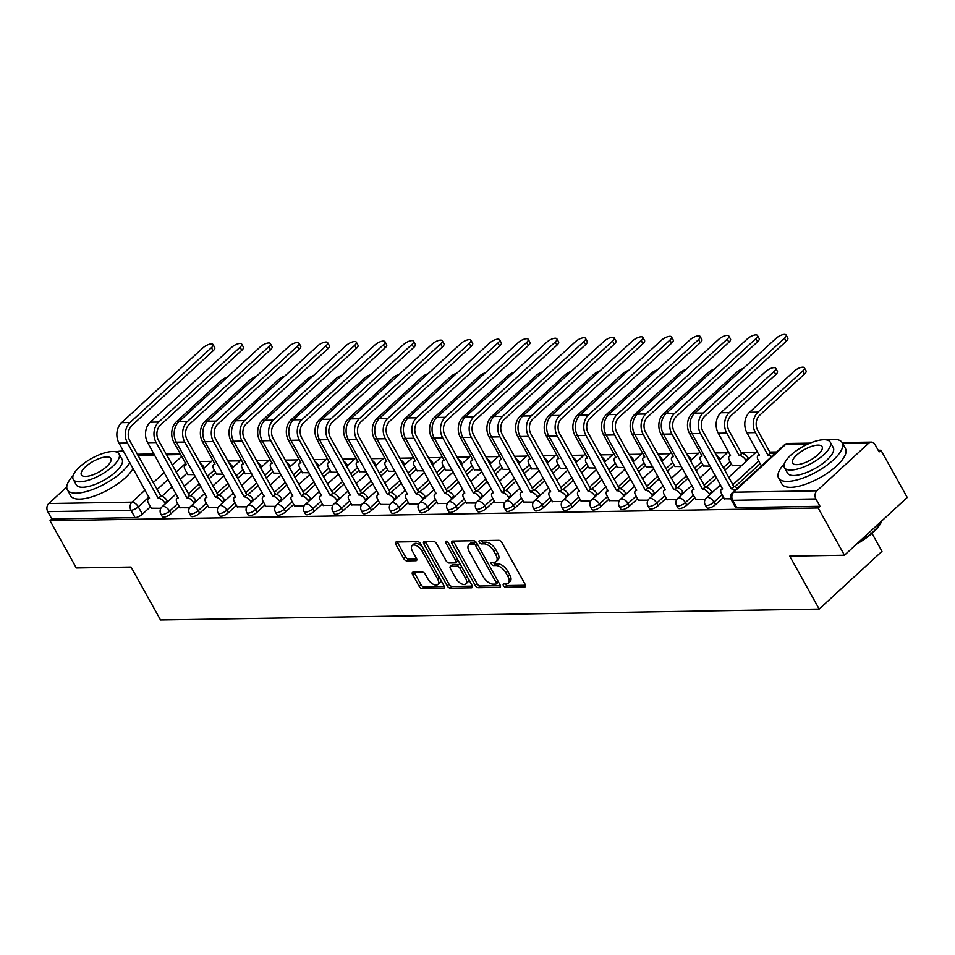 <?xml version="1.0" encoding="UTF-8"?>
<svg xmlns="http://www.w3.org/2000/svg" width="955" height="955" viewBox="0 0 955 955"><rect width="100%" height="100%" fill="white"/><g stroke="black" fill="none" stroke-linecap="round" stroke-linejoin="round"><path stroke-width="1.43" d="M503.416 585.618A2.006 1.039 -132.6 0 0 505.589 587.23L524.749 586.907A2.853 1.48 -132.6 0 0 525.381 586.68A2.853 1.48 -132.6 0 0 525.25 584.544L501.9 542.595A2.853 1.48 -132.6 0 0 498.808 540.303L479.649 540.614A2.006 1.039 -132.6 0 0 479.207 540.781A2.006 1.039 -132.6 0 0 479.291 542.273A2.006 1.039 -132.6 0 0 481.463 543.884L483.946 543.837A9.144 4.751 -132.6 0 1 493.866 551.202L495.812 554.7A9.144 4.751 -132.6 0 1 496.23 561.516A9.144 4.751 -132.6 0 1 494.189 562.244L491.718 562.292A2.006 1.039 -132.6 0 0 491.264 562.447A2.006 1.039 -132.6 0 0 491.359 563.939A2.006 1.039 -132.6 0 0 493.532 565.551L496.003 565.515A9.144 4.751 -132.6 0 1 505.923 572.869L507.869 576.366A9.144 4.751 -132.6 0 1 508.287 583.195A9.144 4.751 -132.6 0 1 506.257 583.923L503.774 583.959A2.006 1.039 -132.6 0 0 503.333 584.126A2.006 1.039 -132.6 0 0 503.416 585.618M505.255 583.935A2.006 1.039 -132.6 0 0 507.427 585.546L525.56 585.248M481.129 540.59A2.006 1.039 -132.6 0 0 483.302 542.201L485.773 542.154L483.946 543.837M493.198 562.268A2.006 1.039 -132.6 0 0 495.358 563.868L497.842 563.832L496.003 565.515M413.109 572.176A2.853 1.48 -132.6 0 0 412.464 572.403A2.853 1.48 -132.6 0 0 412.596 574.54L419.15 586.31A2.853 1.48 -132.6 0 0 422.253 588.602L443.526 588.256A2.853 1.48 -132.6 0 0 444.159 588.029A2.853 1.48 -132.6 0 0 444.027 585.893L420.689 543.944A2.853 1.48 -132.6 0 0 417.586 541.64L396.313 541.998A2.853 1.48 -132.6 0 0 395.668 542.225A2.853 1.48 -132.6 0 0 395.8 544.362L403.714 558.568A2.853 1.48 -132.6 0 0 406.818 560.871L415.926 560.728A2.853 1.48 -132.6 0 0 416.559 560.49A2.853 1.48 -132.6 0 0 416.428 558.365L412.5 551.31A7.64 3.975 -132.6 0 1 412.154 545.603A7.64 3.975 -132.6 0 1 422.146 551.154L437.521 578.766A7.64 3.975 -132.6 0 1 437.868 584.472A7.64 3.975 -132.6 0 1 427.876 578.933L425.309 574.325A2.853 1.48 -132.6 0 0 422.217 572.021L413.109 572.176M816.907 490.81L868.716 443.18A5.825 4.512 89.1 0 1 871.27 442.105A5.825 4.512 89.1 0 1 875.031 444.564L879.125 451.918L880.952 450.235L907.25 497.483L844.459 555.225L789.725 556.132L819.187 609.075L160.524 619.974L131.05 567.031L76.316 567.938L50.018 520.69L818.16 507.976L819.987 506.293L815.892 498.928L732.688 500.313A5.825 2.089 150.9 0 1 731.267 499.775L735.362 507.129A5.825 2.089 150.9 0 0 736.783 507.666L732.688 500.313A5.825 4.512 89.1 0 1 733.703 492.195L816.907 490.81A5.825 4.512 89.1 0 0 815.892 498.928M844.459 555.225L818.16 507.976M475.22 585.379A2.853 1.48 -132.6 0 0 478.324 587.683L499.596 587.325A2.853 1.48 -132.6 0 0 500.229 587.098A2.853 1.48 -132.6 0 0 500.098 584.961L476.76 543.013A2.853 1.48 -132.6 0 0 473.656 540.721L452.384 541.067A2.853 1.48 -132.6 0 0 451.739 541.294A2.853 1.48 -132.6 0 0 451.87 543.431L475.22 585.379L477.058 583.696A2.853 1.48 -132.6 0 0 480.15 586L500.408 585.654M471.567 587.791L450.283 588.137A2.853 1.48 -132.6 0 1 447.191 585.845L423.841 543.896A2.853 1.48 -132.6 0 1 423.71 541.76A2.853 1.48 -132.6 0 1 424.342 541.533L433.451 541.378A2.853 1.48 -132.6 0 1 436.554 543.682L446.021 560.692A2.853 1.48 -132.6 0 0 449.113 562.996L455.153 562.901A2.853 1.48 -132.6 0 0 455.798 562.674A2.853 1.48 -132.6 0 0 455.666 560.537L445.806 542.822A2.006 1.039 -132.6 0 1 445.71 541.33A2.006 1.039 -132.6 0 1 448.325 542.786L472.068 585.427A2.853 1.48 -132.6 0 1 472.2 587.564A2.853 1.48 -132.6 0 1 471.567 587.791L472.474 586.943M187.061 473.119L180.232 479.398M172.21 486.775L161.896 496.266M150.448 506.783L142.391 514.208L138.296 506.842A5.825 2.089 150.9 0 1 130.954 510.268L47.75 511.641A5.825 4.512 -90.9 0 1 48.765 503.536L66.766 486.978M880.952 450.235L878.206 450.283M776.666 451.966L769.814 452.073M755.966 452.3L741.164 452.551M727.304 452.777L714.973 452.98M698.654 453.255L686.323 453.458M670.004 453.732L657.661 453.935M641.342 454.198L629.011 454.413M612.692 454.676L600.361 454.878M584.042 455.153L571.699 455.356M555.38 455.631L543.049 455.833M526.73 456.096L514.399 456.299M498.08 456.574L485.737 456.776M469.418 457.051L457.087 457.254M440.768 457.529L428.437 457.732M412.118 457.994L399.775 458.197M383.456 458.472L371.125 458.675M354.806 458.949L342.475 459.152M326.156 459.415L313.813 459.63M297.494 459.892L285.163 460.095M268.844 460.37L256.513 460.573M240.194 460.847L227.851 461.05M211.544 461.313L199.201 461.528M871.987 533.379L881.978 551.333L819.187 609.075M50.018 520.69L51.845 519.007L47.75 511.641M760.932 465.061L762.197 465.264M724.32 498.725L730.85 498.844M732.282 465.539L741.498 465.598M695.67 499.202L705.291 499.262M703.632 466.004L710.162 466.124M667.008 499.68L676.641 499.74M674.97 466.482L681.5 466.601M638.358 500.145L647.979 500.217M646.32 466.959L652.85 467.067M609.708 500.623L619.329 500.683M617.67 467.437L624.2 467.544M581.058 501.1L590.679 501.16M589.008 467.902L595.538 468.022M552.396 501.578L562.018 501.638M560.358 468.38L566.888 468.499M523.746 502.044L533.368 502.115M531.708 468.857L538.238 468.965M495.096 502.521L504.718 502.581M503.046 469.335L509.576 469.442M466.434 502.999L476.056 503.058M474.396 469.8L480.926 469.92M437.784 503.476L447.406 503.536M445.746 470.278L452.276 470.397M409.134 503.942L418.756 504.001M417.084 470.755L423.626 470.863M380.472 504.419L390.094 504.479M388.434 471.233L394.964 471.34M351.822 504.897L361.444 504.956M359.784 471.698L366.314 471.818M323.172 505.374L332.794 505.434M331.122 472.176L337.664 472.283M294.51 505.84L304.132 505.899M302.472 472.653L309.002 472.761M265.86 506.317L275.482 506.377M273.822 473.119L280.352 473.238M237.21 506.795L246.832 506.854M245.16 473.596L251.702 473.716M208.548 507.26L218.17 507.332M216.51 474.074L223.04 474.181M179.898 507.738L189.52 507.797M215.723 472.641L208.894 478.933M200.872 486.298L190.546 495.788M179.11 506.317L171.041 513.73L169.584 511.116A5.825 2.089 150.9 0 1 164.415 514.124A5.825 2.089 150.9 0 1 160.834 514.005L162.278 516.619A5.825 2.089 -29.1 0 0 165.872 516.727A5.825 2.089 -29.1 0 0 171.041 513.73M244.373 472.176L237.544 478.455M229.522 485.832L219.196 495.323M207.76 505.84L199.691 513.253L198.246 510.639A5.825 2.089 150.9 0 1 193.065 513.647A5.825 2.089 150.9 0 1 189.484 513.539L190.94 516.142A5.825 2.089 -29.1 0 0 194.522 516.261A5.825 2.089 -29.1 0 0 199.691 513.253M273.023 471.698L266.194 477.978M258.172 485.355L247.858 494.845M236.41 505.362L228.352 512.775L226.896 510.173A5.825 2.089 150.9 0 1 221.727 513.169A5.825 2.089 150.9 0 1 218.134 513.062L219.59 515.676A5.825 2.089 -29.1 0 0 223.172 515.784A5.825 2.089 -29.1 0 0 228.352 512.775M301.685 471.221L294.856 477.5M286.834 484.877L276.508 494.368M265.06 504.897L257.002 512.31L255.546 509.695A5.825 2.089 150.9 0 1 250.377 512.692A5.825 2.089 150.9 0 1 246.784 512.584L248.24 515.199A5.825 2.089 -29.1 0 0 251.834 515.306A5.825 2.089 -29.1 0 0 257.002 512.31M330.335 470.755L323.506 477.034M315.484 484.4L305.158 493.89M293.722 504.419L285.652 511.832L284.208 509.218A5.825 2.089 150.9 0 1 279.027 512.226A5.825 2.089 150.9 0 1 275.446 512.107L276.902 514.721A5.825 2.089 -29.1 0 0 280.484 514.829A5.825 2.089 -29.1 0 0 285.652 511.832M358.985 470.278L352.156 476.557M344.134 483.934L333.82 493.425M322.372 503.942L314.314 511.355L312.858 508.74A5.825 2.089 150.9 0 1 307.689 511.749A5.825 2.089 150.9 0 1 304.096 511.641L305.552 514.244A5.825 2.089 -29.1 0 0 309.134 514.363A5.825 2.089 -29.1 0 0 314.314 511.355M387.646 469.8L380.818 476.079M372.796 483.457L362.47 492.947M351.022 503.464L342.964 510.877L341.508 508.275A5.825 2.089 150.9 0 1 336.339 511.271A5.825 2.089 150.9 0 1 332.746 511.164L334.202 513.778A5.825 2.089 -29.1 0 0 337.795 513.886A5.825 2.089 -29.1 0 0 342.964 510.877M416.296 469.323L409.468 475.602M401.446 482.979L391.12 492.47M379.684 502.999L371.614 510.412L370.17 507.797A5.825 2.089 150.9 0 1 364.989 510.794A5.825 2.089 150.9 0 1 361.408 510.686L362.864 513.301A5.825 2.089 -29.1 0 0 366.445 513.408A5.825 2.089 -29.1 0 0 371.614 510.412M444.946 468.857L438.118 475.136M430.096 482.502L419.782 492.004M408.334 502.521L400.276 509.934L398.82 507.32A5.825 2.089 150.9 0 1 393.651 510.328A5.825 2.089 150.9 0 1 390.058 510.209L391.514 512.823A5.825 2.089 -29.1 0 0 395.095 512.931A5.825 2.089 -29.1 0 0 400.276 509.934M473.608 468.38L466.768 474.659M458.758 482.036L448.432 491.527M436.984 502.044L428.926 509.457L427.47 506.842A5.825 2.089 150.9 0 1 422.301 509.851A5.825 2.089 150.9 0 1 418.708 509.743L420.164 512.346A5.825 2.089 -29.1 0 0 423.757 512.465A5.825 2.089 -29.1 0 0 428.926 509.457M502.258 467.902L495.43 474.181M487.408 481.559L477.082 491.049M465.646 501.566L457.576 508.979L456.132 506.377A5.825 2.089 150.9 0 1 450.951 509.373A5.825 2.089 150.9 0 1 447.37 509.266L448.814 511.88A5.825 2.089 -29.1 0 0 452.407 511.987A5.825 2.089 -29.1 0 0 457.576 508.979M530.908 467.425L524.08 473.704M516.058 481.081L505.744 490.572M494.296 501.1L486.238 508.514L484.782 505.899A5.825 2.089 150.9 0 1 479.601 508.896A5.825 2.089 150.9 0 1 476.02 508.788L477.476 511.403A5.825 2.089 -29.1 0 0 481.057 511.51A5.825 2.089 -29.1 0 0 486.238 508.514M559.57 466.959L552.73 473.238M544.72 480.616L534.394 490.106M522.946 500.623L514.888 508.036L513.432 505.422A5.825 2.089 150.9 0 1 508.263 508.43A5.825 2.089 150.9 0 1 504.67 508.311L506.126 510.925A5.825 2.089 -29.1 0 0 509.719 511.032A5.825 2.089 -29.1 0 0 514.888 508.036M588.22 466.482L581.392 472.761M573.37 480.138L563.044 489.629M551.608 500.145L543.538 507.559L542.094 504.944A5.825 2.089 150.9 0 1 536.913 507.953A5.825 2.089 150.9 0 1 533.332 507.845L534.776 510.459A5.825 2.089 -29.1 0 0 538.369 510.567A5.825 2.089 -29.1 0 0 543.538 507.559M616.87 466.004L610.042 472.283M602.02 479.661L591.706 489.151M580.258 499.668L572.2 507.093L570.744 504.479A5.825 2.089 150.9 0 1 565.563 507.475A5.825 2.089 150.9 0 1 561.982 507.368L563.438 509.982A5.825 2.089 -29.1 0 0 567.019 510.089A5.825 2.089 -29.1 0 0 572.2 507.093M645.52 465.527L638.692 471.818M630.682 479.183L620.356 488.674M608.908 499.202L600.85 506.616L599.394 504.001A5.825 2.089 150.9 0 1 594.225 507.01A5.825 2.089 150.9 0 1 590.632 506.89L592.088 509.504A5.825 2.089 -29.1 0 0 595.681 509.612A5.825 2.089 -29.1 0 0 600.85 506.616M674.182 465.061L667.354 471.34M659.332 478.718L649.006 488.208M637.57 498.725L629.5 506.138L628.044 503.524A5.825 2.089 150.9 0 1 622.875 506.532A5.825 2.089 150.9 0 1 619.294 506.425L620.738 509.027A5.825 2.089 -29.1 0 0 624.331 509.146A5.825 2.089 -29.1 0 0 629.5 506.138M702.832 464.584L696.004 470.863M687.982 478.24L677.656 487.73M666.22 498.247L658.162 505.661L656.706 503.058A5.825 2.089 150.9 0 1 651.525 506.055A5.825 2.089 150.9 0 1 647.944 505.947L649.4 508.561A5.825 2.089 -29.1 0 0 652.981 508.669A5.825 2.089 -29.1 0 0 658.162 505.661M731.482 464.106L724.654 470.385M716.644 477.763L706.318 487.253M694.87 497.782L686.812 505.195L685.356 502.581A5.825 2.089 150.9 0 1 680.187 505.577A5.825 2.089 150.9 0 1 676.594 505.47L678.05 508.084A5.825 2.089 -29.1 0 0 681.631 508.191A5.825 2.089 -29.1 0 0 686.812 505.195M760.144 463.641L734.968 486.775M723.532 497.304L715.462 504.718L714.006 502.103A5.825 2.089 150.9 0 1 708.837 505.111A5.825 2.089 150.9 0 1 705.256 504.992L706.7 507.606A5.825 2.089 -29.1 0 0 710.293 507.714A5.825 2.089 -29.1 0 0 715.462 504.718M151.248 508.215L160.87 508.275M187.86 474.551L194.39 474.659M51.845 519.007L135.049 517.634A5.825 2.089 -29.1 0 0 142.391 514.208M819.987 506.293L736.783 507.666M508.287 583.195L510.125 581.511A9.144 4.751 -132.6 0 0 509.707 574.683L507.869 576.366M497.842 563.832A9.144 4.751 -132.6 0 1 507.762 571.186L509.707 574.683M496.23 561.516L498.056 559.833A9.144 4.751 -132.6 0 0 497.639 553.017L495.812 554.7M485.773 542.154A9.144 4.751 -132.6 0 1 495.693 549.519L497.639 553.017M453.398 541.055A2.853 1.48 -132.6 0 0 453.709 541.748L477.058 583.696M495.8 584.102A2.006 1.039 -132.6 0 0 496.242 583.935A2.006 1.039 -132.6 0 0 496.146 582.443L475.662 545.627A2.006 1.039 -132.6 0 0 473.489 544.016L470.875 544.052A9.144 4.751 -132.6 0 0 468.833 544.78A9.144 4.751 -132.6 0 0 469.251 551.608L483.266 576.772A9.144 4.751 -132.6 0 0 493.186 584.138L495.8 584.102M497.627 582.419A2.006 1.039 -132.6 0 0 498.08 582.252A2.006 1.039 -132.6 0 0 498.271 581.679M476.76 543.025A2.006 1.039 -132.6 0 0 475.315 542.333L473.489 544.016M468.833 544.78L470.672 543.097A9.144 4.751 -132.6 0 1 472.701 542.368L475.315 542.333M472.367 586.119L452.121 586.454L450.283 588.137M425.369 541.521A2.853 1.48 -132.6 0 0 425.667 542.213L449.017 584.162A2.853 1.48 -132.6 0 0 452.121 586.454M455.798 562.674L457.624 560.991A2.853 1.48 -132.6 0 0 457.899 559.964M455.845 578.348A7.64 3.975 -132.6 0 0 465.837 583.899A7.64 3.975 -132.6 0 0 465.491 578.193L460.071 568.464A2.853 1.48 -132.6 0 0 456.979 566.16L450.939 566.255A2.853 1.48 -132.6 0 0 450.294 566.482A2.853 1.48 -132.6 0 0 450.426 568.619L455.845 578.348M465.837 583.899L467.675 582.216A7.64 3.975 -132.6 0 0 468.129 578.36M461.074 565.67A2.853 1.48 -132.6 0 0 458.806 564.477L456.979 566.16M450.294 566.482L452.133 564.799A2.853 1.48 -132.6 0 1 452.765 564.572L458.806 564.477M437.868 584.472L439.694 582.789A7.64 3.975 -132.6 0 0 440.16 578.945M422.731 547.621A7.64 3.975 -132.6 0 0 413.981 543.92L412.154 545.603M397.328 541.974A2.853 1.48 -132.6 0 0 397.638 542.679L405.541 556.884A2.853 1.48 -132.6 0 0 408.645 559.188L416.726 559.057M414.124 572.164A2.853 1.48 -132.6 0 0 414.434 572.857L420.988 584.627A2.853 1.48 -132.6 0 0 424.08 586.919L444.338 586.585M804.349 367.782L806.068 370.874A6.697 2.399 150.9 0 1 804.444 374.062L759.679 415.222A10.911 8.464 89.1 0 0 757.769 430.43L770.327 452.992L767.951 455.177L755.393 432.627A14.695 11.4 -90.9 0 1 757.96 412.13L802.725 370.97A6.697 2.399 -29.1 0 0 804.349 367.782A6.697 2.399 -29.1 0 0 800.23 367.663A6.697 2.399 -29.1 0 0 794.274 371.113L749.52 412.274A14.695 11.4 -90.9 0 0 746.941 432.758L759.225 455.32A5.825 3.02 -132.6 0 0 757.924 455.786A5.825 3.02 -132.6 0 0 758.186 460.131L761.051 465.276M770.327 452.992L770.601 452.98A5.825 3.02 47.4 0 1 774.039 454.377M771.652 456.574A5.825 3.02 -132.6 0 0 768.226 455.177L767.951 455.177M784.485 338.213A6.697 2.399 -29.1 0 0 786.108 335.026A6.697 2.399 -29.1 0 0 781.99 334.895A6.697 2.399 -29.1 0 0 776.033 338.345L694.667 413.169L703.107 413.038L784.485 338.213L786.204 341.293L704.826 416.117A10.911 8.464 89.1 0 0 702.916 431.338L733.989 486.656A5.825 3.02 47.4 0 1 737.427 488.041M786.108 335.026L787.827 338.106A6.697 2.399 150.9 0 1 786.204 341.293M733.715 486.656L731.327 488.841L700.54 433.522A14.695 11.4 -90.9 0 1 703.107 413.038M735.04 490.237A5.825 3.02 -132.6 0 0 731.602 488.841L731.327 488.841M724.439 498.952L721.574 493.795A5.825 3.02 -132.6 0 1 721.312 489.449A5.825 3.02 -132.6 0 1 722.613 488.984L692.089 433.666A14.695 11.4 -90.9 0 1 694.667 413.169L692.208 413.217L736.962 372.056A6.697 2.399 -29.1 0 1 743.241 368.511M775.699 368.26L777.418 371.352A6.697 2.399 150.9 0 1 775.794 374.539L731.029 415.688A10.911 8.464 89.1 0 0 729.119 430.908L741.677 453.458L739.289 455.654L726.743 433.093A14.695 11.4 -90.9 0 1 729.31 412.608L774.075 371.447A6.697 2.399 -29.1 0 0 775.699 368.26A6.697 2.399 -29.1 0 0 771.568 368.129A6.697 2.399 -29.1 0 0 765.624 371.591L720.858 412.739A14.695 11.4 -90.9 0 0 718.291 433.236L730.563 455.798A5.825 3.02 -132.6 0 0 729.274 456.263A5.825 3.02 -132.6 0 0 729.536 460.608L732.401 465.754M741.677 453.458L741.951 453.458A5.825 3.02 47.4 0 1 748.266 458.149L745.879 460.334A5.825 3.02 -132.6 0 0 739.564 455.642L739.289 455.654M746.344 461.158L745.879 460.334M748.72 458.961L748.266 458.149M702.092 456.096L689.629 433.713A14.695 11.4 -90.9 0 1 692.208 413.217M701.913 456.275A5.825 3.02 -132.6 0 0 700.612 456.729A5.825 3.02 -132.6 0 0 700.886 461.074L703.751 466.231M715.999 454.831A5.825 3.02 47.4 0 1 719.604 458.615L718.614 459.534M720.07 459.439L719.604 458.615M755.835 338.679A6.697 2.399 -29.1 0 0 757.458 335.492A6.697 2.399 -29.1 0 0 753.34 335.372A6.697 2.399 -29.1 0 0 747.383 338.822L666.005 413.646L674.457 413.503L755.835 338.679L757.554 341.771L676.176 416.595A10.911 8.464 89.1 0 0 674.266 431.815L705.339 487.122A5.825 3.02 47.4 0 1 711.654 491.813L712.108 492.637M757.458 335.492L759.177 338.583A6.697 2.399 150.9 0 1 757.554 341.771M705.053 487.134L702.677 489.318L671.89 434A14.695 11.4 -90.9 0 1 674.457 413.503M709.72 494.821L709.267 493.998A5.825 3.02 -132.6 0 0 702.952 489.318L702.677 489.318M695.789 499.417L692.924 494.272A5.825 3.02 -132.6 0 1 692.662 489.927A5.825 3.02 -132.6 0 1 693.951 489.461L663.439 434.143A14.695 11.4 -90.9 0 1 666.005 413.646L663.558 413.694L708.312 372.534A6.697 2.399 -29.1 0 1 714.591 368.976M727.185 339.156A6.697 2.399 -29.1 0 0 728.808 335.969A6.697 2.399 -29.1 0 0 724.678 335.85A6.697 2.399 -29.1 0 0 718.733 339.3L637.355 414.124L645.807 413.981L727.185 339.156L728.904 342.248L647.526 417.072A10.911 8.464 89.1 0 0 645.616 432.281L676.677 487.599A5.825 3.02 47.4 0 1 682.992 492.291L683.458 493.102M728.808 335.969L730.527 339.061A6.697 2.399 150.9 0 1 728.904 342.248M676.403 487.599L674.027 489.796L643.228 434.477A14.695 11.4 -90.9 0 1 645.807 413.981M681.07 495.299L680.617 494.475A5.825 3.02 -132.6 0 0 674.302 489.784L674.027 489.796M667.139 499.895L664.274 494.75A5.825 3.02 -132.6 0 1 664 490.404A5.825 3.02 -132.6 0 1 665.301 489.939L634.788 434.609A14.695 11.4 -90.9 0 1 637.355 414.124L634.896 414.172L679.662 373.011A6.697 2.399 -29.1 0 1 685.929 369.454M784.365 463.748A36.386 13.036 -29.1 0 0 778.588 478.037A36.386 13.036 -29.1 0 0 787.493 481.392A36.386 13.036 -29.1 0 0 825.693 466.1A36.386 13.036 -29.1 0 0 842.167 442.654A36.386 13.036 -29.1 0 0 833.261 439.3A36.386 13.036 -29.1 0 0 826.982 440.028M778.588 478.037L781.894 483.97A36.386 13.036 -29.1 0 0 790.8 487.325A36.386 13.036 -29.1 0 0 829 472.033A36.386 13.036 -29.1 0 0 845.473 448.587L842.167 442.654M830.229 442.141L833.273 447.608A26.191 9.383 150.9 0 1 821.407 464.488A26.191 9.383 150.9 0 1 793.903 475.495A26.191 9.383 150.9 0 1 787.493 473.083L784.449 467.628A26.191 9.383 -29.1 0 0 790.871 470.039A26.191 9.383 -29.1 0 0 818.363 459.033A26.191 9.383 -29.1 0 0 830.229 442.141A26.191 9.383 -29.1 0 0 823.819 439.73A26.191 9.383 -29.1 0 0 796.315 450.736A26.191 9.383 -29.1 0 0 784.449 467.628M796.721 464.643A16.88 6.052 -29.1 0 0 814.448 457.552A16.88 6.052 -29.1 0 0 822.088 446.677A16.88 6.052 -29.1 0 0 817.958 445.126A16.88 6.052 -29.1 0 0 800.242 452.216A16.88 6.052 -29.1 0 0 792.59 463.091A16.88 6.052 -29.1 0 0 796.721 464.643M858.306 542.488A36.386 13.036 -29.1 0 0 881.728 520.952M881.775 520.905L881.716 521.084A35.514 12.725 150.9 0 1 856.659 544.004M123.434 451.094A36.386 13.036 -29.1 0 0 122.061 451.082A36.386 13.036 -29.1 0 0 115.782 451.799M73.165 475.53A36.386 13.036 -29.1 0 0 67.387 489.808A36.386 13.036 -29.1 0 0 76.293 493.162A36.386 13.036 -29.1 0 0 129.832 462.578M67.387 489.808L70.694 495.752A36.386 13.036 -29.1 0 0 79.599 499.095A36.386 13.036 -29.1 0 0 133.139 468.511M119.029 453.923L122.073 459.379A26.191 9.383 150.9 0 1 110.207 476.259A26.191 9.383 150.9 0 1 82.703 487.265A26.191 9.383 150.9 0 1 76.293 484.854L73.249 479.398A26.191 9.383 -29.1 0 0 79.659 481.809A26.191 9.383 -29.1 0 0 107.163 470.803A26.191 9.383 -29.1 0 0 119.029 453.923A26.191 9.383 -29.1 0 0 112.618 451.512A26.191 9.383 -29.1 0 0 85.114 462.518A26.191 9.383 -29.1 0 0 73.249 479.398M85.52 476.426A16.88 6.052 -29.1 0 0 103.247 469.323A16.88 6.052 -29.1 0 0 110.887 458.448A16.88 6.052 -29.1 0 0 106.757 456.896A16.88 6.052 -29.1 0 0 89.03 463.987A16.88 6.052 -29.1 0 0 81.39 474.862A16.88 6.052 -29.1 0 0 85.52 476.426M673.442 456.574L660.979 434.179A14.695 11.4 -90.9 0 1 663.558 413.694M673.263 456.741A5.825 3.02 -132.6 0 0 671.962 457.206A5.825 3.02 -132.6 0 0 672.225 461.552L675.101 466.709M687.337 455.296A5.825 3.02 47.4 0 1 690.954 459.092L689.964 460.012M691.408 459.916L690.954 459.092M644.792 457.051L632.329 434.656A14.695 11.4 -90.9 0 1 634.896 414.172M644.601 457.218A5.825 3.02 -132.6 0 0 643.312 457.684A5.825 3.02 -132.6 0 0 643.575 462.029L646.44 467.174M658.687 455.774A5.825 3.02 47.4 0 1 662.304 459.57L661.314 460.477M662.758 460.382L662.304 459.57M657.279 369.931A6.697 2.399 -29.1 0 0 651.012 373.489L606.246 414.637A14.695 11.4 -90.9 0 0 603.679 435.134L615.951 457.696A5.825 3.02 -132.6 0 0 614.65 458.161A5.825 3.02 -132.6 0 0 614.925 462.507L617.789 467.652M630.037 456.251A5.825 3.02 47.4 0 1 633.654 460.047L632.652 460.955M634.108 460.859L633.654 460.047M700.146 336.447L701.865 339.526A6.697 2.399 150.9 0 1 700.242 342.714L618.864 417.538A10.911 8.464 89.1 0 0 616.954 432.758L647.753 488.077L645.365 490.261L614.578 434.943A14.695 11.4 -90.9 0 1 617.157 414.458L698.523 339.634A6.697 2.399 -29.1 0 0 700.146 336.447A6.697 2.399 -29.1 0 0 696.028 336.315A6.697 2.399 -29.1 0 0 690.083 339.765L608.705 414.601L606.246 414.637M647.753 488.077L648.027 488.077A5.825 3.02 47.4 0 1 654.342 492.756L654.796 493.58M652.42 495.764L651.967 494.953A5.825 3.02 -132.6 0 0 645.652 490.261L645.365 490.261M638.477 500.372L635.612 495.215A5.825 3.02 -132.6 0 1 635.35 490.87A5.825 3.02 -132.6 0 1 636.651 490.416L606.127 435.086A14.695 11.4 -90.9 0 1 608.705 414.601L617.157 414.458M669.873 340.111A6.697 2.399 -29.1 0 0 671.496 336.924A6.697 2.399 -29.1 0 0 667.378 336.793A6.697 2.399 -29.1 0 0 661.421 340.243L580.043 415.067L588.495 414.936L669.873 340.111L671.592 343.191L590.214 418.015A10.911 8.464 89.1 0 0 588.304 433.236L619.377 488.542A5.825 3.02 47.4 0 1 625.692 493.234L626.146 494.057M671.496 336.924L673.215 340.004A6.697 2.399 150.9 0 1 671.592 343.191M619.091 488.554L616.715 490.739L585.928 435.42A14.695 11.4 -90.9 0 1 588.495 414.936M623.758 496.242L623.305 495.418A5.825 3.02 -132.6 0 0 616.99 490.739L616.715 490.739M609.827 500.85L606.962 495.693A5.825 3.02 -132.6 0 1 606.7 491.348A5.825 3.02 -132.6 0 1 607.989 490.882L577.477 435.564A14.695 11.4 -90.9 0 1 580.043 415.067L577.596 415.115L622.35 373.954A6.697 2.399 -29.1 0 1 628.629 370.409M641.223 340.577A6.697 2.399 -29.1 0 0 642.846 337.39A6.697 2.399 -29.1 0 0 638.716 337.27A6.697 2.399 -29.1 0 0 632.771 340.72L551.393 415.544L559.845 415.401L641.223 340.577L642.942 343.669L561.564 418.493A10.911 8.464 89.1 0 0 559.654 433.701L590.715 489.02A5.825 3.02 47.4 0 1 597.03 493.711L597.496 494.523M642.846 337.39L644.565 340.481A6.697 2.399 150.9 0 1 642.942 343.669M590.441 489.032L588.065 491.216L557.266 435.898A14.695 11.4 -90.9 0 1 559.845 415.401M595.108 496.719L594.655 495.896A5.825 3.02 -132.6 0 0 588.34 491.216L588.065 491.216M581.177 501.315L578.312 496.17A5.825 3.02 -132.6 0 1 578.038 491.825A5.825 3.02 -132.6 0 1 579.339 491.359L548.827 436.029A14.695 11.4 -90.9 0 1 551.393 415.544L548.934 415.592L593.7 374.432A6.697 2.399 -29.1 0 1 599.967 370.874M587.48 457.994L575.017 435.611A14.695 11.4 -90.9 0 1 577.596 415.115M587.301 458.161A5.825 3.02 -132.6 0 0 586 458.627A5.825 3.02 -132.6 0 0 586.263 462.972L589.139 468.129M601.375 456.729A5.825 3.02 47.4 0 1 604.993 460.513L604.002 461.432M605.446 461.337L604.993 460.513M612.561 341.054A6.697 2.399 -29.1 0 0 614.184 337.867A6.697 2.399 -29.1 0 0 610.066 337.736A6.697 2.399 -29.1 0 0 604.121 341.198L522.743 416.022L531.195 415.879L612.561 341.054L614.28 344.146L532.902 418.97A10.911 8.464 89.1 0 0 531.004 434.179L562.065 489.497A5.825 3.02 47.4 0 1 568.38 494.189L568.834 495M614.184 337.867L615.903 340.959A6.697 2.399 150.9 0 1 614.28 344.146M561.791 489.497L559.403 491.694L528.616 436.363A14.695 11.4 -90.9 0 1 531.195 415.879M566.458 497.197L566.005 496.373A5.825 3.02 -132.6 0 0 559.69 491.682L559.403 491.694M552.515 501.793L549.65 496.648A5.825 3.02 -132.6 0 1 549.388 492.303A5.825 3.02 -132.6 0 1 550.689 491.837L520.165 436.507A14.695 11.4 -90.9 0 1 522.743 416.022L520.284 416.07L565.05 374.909A6.697 2.399 -29.1 0 1 571.317 371.352M558.83 458.472L546.367 436.077A14.695 11.4 -90.9 0 1 548.934 415.592M558.639 458.639A5.825 3.02 -132.6 0 0 557.35 459.104A5.825 3.02 -132.6 0 0 557.613 463.45L560.478 468.595M572.725 457.194A5.825 3.02 47.4 0 1 576.343 460.99L575.352 461.91M576.796 461.814L576.343 460.99M583.911 341.532A6.697 2.399 -29.1 0 0 585.534 338.345A6.697 2.399 -29.1 0 0 581.416 338.213A6.697 2.399 -29.1 0 0 575.459 341.663L494.081 416.487L502.533 416.356L583.911 341.532L585.63 344.612L504.252 419.436A10.911 8.464 89.1 0 0 502.342 434.656L533.415 489.975A5.825 3.02 47.4 0 1 539.73 494.654L540.184 495.478M585.534 338.345L587.253 341.424A6.697 2.399 150.9 0 1 585.63 344.612M533.141 489.975L530.753 492.159L499.966 436.841A14.695 11.4 -90.9 0 1 502.533 416.356M537.808 497.662L537.343 496.851A5.825 3.02 -132.6 0 0 531.028 492.159L530.753 492.159M523.865 502.27L521 497.113A5.825 3.02 -132.6 0 1 520.738 492.768A5.825 3.02 -132.6 0 1 522.027 492.303L491.515 436.984A14.695 11.4 -90.9 0 1 494.081 416.487L491.634 416.535L536.388 375.387A6.697 2.399 -29.1 0 1 542.667 371.829M530.18 458.949L517.717 436.554A14.695 11.4 -90.9 0 1 520.284 416.07M529.989 459.116A5.825 3.02 -132.6 0 0 528.688 459.582A5.825 3.02 -132.6 0 0 528.963 463.927L531.828 469.072M544.075 457.672A5.825 3.02 47.4 0 1 547.693 461.468L546.69 462.375M548.146 462.28L547.693 461.468M555.261 341.997A6.697 2.399 -29.1 0 0 556.884 338.822A6.697 2.399 -29.1 0 0 552.754 338.691A6.697 2.399 -29.1 0 0 546.809 342.141L465.431 416.965L473.883 416.822L555.261 341.997L556.98 345.089L475.602 419.913A10.911 8.464 89.1 0 0 473.692 435.134L504.753 490.44A5.825 3.02 47.4 0 1 511.068 495.132L511.534 495.955M556.884 338.822L558.603 341.902A6.697 2.399 150.9 0 1 556.98 345.089M504.479 490.452L502.103 492.637L471.316 437.318A14.695 11.4 -90.9 0 1 473.883 416.822M509.146 498.14L508.693 497.316A5.825 3.02 -132.6 0 0 502.378 492.637L502.103 492.637M495.215 502.736L492.35 497.591A5.825 3.02 -132.6 0 1 492.076 493.246A5.825 3.02 -132.6 0 1 493.377 492.78L462.865 437.462A14.695 11.4 -90.9 0 1 465.431 416.965L462.972 417.013L507.738 375.852A6.697 2.399 -29.1 0 1 514.005 372.307M501.518 459.427L489.056 437.032A14.695 11.4 -90.9 0 1 491.634 416.535M501.339 459.594A5.825 3.02 -132.6 0 0 500.038 460.059A5.825 3.02 -132.6 0 0 500.301 464.405L503.178 469.55M515.425 458.149A5.825 3.02 47.4 0 1 519.031 461.945L518.04 462.853M519.484 462.757L519.031 461.945M526.599 342.475A6.697 2.399 -29.1 0 0 528.222 339.288A6.697 2.399 -29.1 0 0 524.104 339.168A6.697 2.399 -29.1 0 0 518.159 342.618L436.781 417.442L445.233 417.299L526.599 342.475L528.318 345.567L446.952 420.391A10.911 8.464 89.1 0 0 445.042 435.599L476.103 490.918A5.825 3.02 47.4 0 1 482.418 495.609L482.872 496.421M528.222 339.288L529.941 342.379A6.697 2.399 150.9 0 1 528.318 345.567M475.829 490.93L473.453 493.114L442.654 437.796A14.695 11.4 -90.9 0 1 445.233 417.299M480.496 498.617L480.043 497.794A5.825 3.02 -132.6 0 0 473.728 493.102L473.453 493.114M466.553 503.213L463.688 498.068A5.825 3.02 -132.6 0 1 463.426 493.723A5.825 3.02 -132.6 0 1 464.727 493.258L434.203 437.927A14.695 11.4 -90.9 0 1 436.781 417.442L434.322 417.49L479.088 376.33A6.697 2.399 -29.1 0 1 485.355 372.772M472.868 459.892L460.406 437.509A14.695 11.4 -90.9 0 1 462.972 417.013M472.677 460.059A5.825 3.02 -132.6 0 0 471.388 460.525A5.825 3.02 -132.6 0 0 471.651 464.87L474.516 470.027M486.764 458.627A5.825 3.02 47.4 0 1 490.381 462.411L489.39 463.33M490.834 463.235L490.381 462.411M444.218 460.37L431.756 437.975A14.695 11.4 -90.9 0 1 434.322 417.49M444.027 460.537A5.825 3.02 -132.6 0 0 442.738 461.002A5.825 3.02 -132.6 0 0 443.001 465.348L445.866 470.493M458.114 459.092A5.825 3.02 47.4 0 1 461.731 462.889L460.728 463.808M462.184 463.712L461.731 462.889M456.705 373.25A6.697 2.399 -29.1 0 0 450.426 376.807L405.672 417.968A14.695 11.4 -90.9 0 0 403.094 438.452L415.377 461.014A5.825 3.02 -132.6 0 0 414.076 461.48A5.825 3.02 -132.6 0 0 414.351 465.825L417.216 470.97M429.464 459.57A5.825 3.02 47.4 0 1 433.069 463.366L432.078 464.273M433.522 464.178L433.069 463.366M428.043 373.727A6.697 2.399 -29.1 0 0 421.776 377.285L377.01 418.433A14.695 11.4 -90.9 0 0 374.444 438.93L386.727 461.492A5.825 3.02 -132.6 0 0 385.426 461.945A5.825 3.02 -132.6 0 0 385.689 466.291L388.554 471.448M400.802 460.047A5.825 3.02 47.4 0 1 404.419 463.844L403.428 464.751M404.872 464.655L404.419 463.844M399.393 374.205A6.697 2.399 -29.1 0 0 393.126 377.75L348.36 418.911A14.695 11.4 -90.9 0 0 345.794 439.407L358.065 461.957A5.825 3.02 -132.6 0 0 356.776 462.423A5.825 3.02 -132.6 0 0 357.039 466.768L359.904 471.925M372.152 460.525A5.825 3.02 47.4 0 1 375.769 464.309L374.766 465.228M376.222 465.133L375.769 464.309M370.743 374.67A6.697 2.399 -29.1 0 0 364.464 378.228L319.71 419.388A14.695 11.4 -90.9 0 0 317.132 439.873L329.415 462.435A5.825 3.02 -132.6 0 0 328.114 462.9A5.825 3.02 -132.6 0 0 328.389 467.246L331.254 472.391M343.502 460.99A5.825 3.02 47.4 0 1 347.107 464.787L346.116 465.706M347.56 465.61L347.107 464.787M499.572 339.765L501.291 342.857A6.697 2.399 150.9 0 1 499.668 346.032L418.29 420.857A10.911 8.464 89.1 0 0 416.38 436.077L447.179 491.395L444.791 493.592L414.004 438.261A14.695 11.4 -90.9 0 1 416.571 417.777L497.949 342.952A6.697 2.399 -29.1 0 0 499.572 339.765A6.697 2.399 -29.1 0 0 495.454 339.634A6.697 2.399 -29.1 0 0 489.497 343.096L408.119 417.92L405.672 417.968M447.179 491.395L447.453 491.395A5.825 3.02 47.4 0 1 453.768 496.087L454.222 496.898M451.846 499.083L451.381 498.271A5.825 3.02 -132.6 0 0 445.066 493.58L444.791 493.592M437.903 503.691L435.038 498.546A5.825 3.02 -132.6 0 1 434.776 494.189A5.825 3.02 -132.6 0 1 436.065 493.735L405.553 438.405A14.695 11.4 -90.9 0 1 408.119 417.92L416.571 417.777M470.922 340.243L472.641 343.323A6.697 2.399 150.9 0 1 471.018 346.51L389.64 421.334A10.911 8.464 89.1 0 0 387.73 436.554L418.517 491.873L416.141 494.057L385.354 438.739A14.695 11.4 -90.9 0 1 387.921 418.254L469.299 343.43A6.697 2.399 -29.1 0 0 470.922 340.243A6.697 2.399 -29.1 0 0 466.792 340.111A6.697 2.399 -29.1 0 0 460.847 343.561L379.469 418.386L377.01 418.433M418.517 491.873L418.791 491.873A5.825 3.02 47.4 0 1 425.106 496.552L425.572 497.376M423.184 499.561L422.731 498.749A5.825 3.02 -132.6 0 0 416.416 494.057L416.141 494.057M409.253 504.168L406.388 499.011A5.825 3.02 -132.6 0 1 406.114 494.666A5.825 3.02 -132.6 0 1 407.415 494.201L376.903 438.882A14.695 11.4 -90.9 0 1 379.469 418.386L387.921 418.254M440.637 343.896A6.697 2.399 -29.1 0 0 442.272 340.72A6.697 2.399 -29.1 0 0 438.142 340.589A6.697 2.399 -29.1 0 0 432.197 344.039L350.819 418.863L359.271 418.72L440.637 343.896L442.356 346.987L360.99 421.812A10.911 8.464 89.1 0 0 359.08 437.032L390.141 492.338A5.825 3.02 47.4 0 1 396.456 497.03L396.91 497.853M442.272 340.72L443.98 343.8A6.697 2.399 150.9 0 1 442.356 346.987M389.867 492.35L387.491 494.535L356.693 439.216A14.695 11.4 -90.9 0 1 359.271 418.72M394.534 500.038L394.081 499.214A5.825 3.02 -132.6 0 0 387.766 494.535L387.491 494.535M380.591 504.634L377.726 499.489A5.825 3.02 -132.6 0 1 377.464 495.144A5.825 3.02 -132.6 0 1 378.765 494.678L348.241 439.36A14.695 11.4 -90.9 0 1 350.819 418.863M411.987 344.373A6.697 2.399 -29.1 0 0 413.611 341.186A6.697 2.399 -29.1 0 0 409.492 341.066A6.697 2.399 -29.1 0 0 403.535 344.516L322.169 419.341L330.609 419.197L411.987 344.373L413.706 347.465L332.328 422.289A10.911 8.464 89.1 0 0 330.418 437.497L361.491 492.816A5.825 3.02 47.4 0 1 367.806 497.507L368.26 498.319M413.611 341.186L415.33 344.277A6.697 2.399 150.9 0 1 413.706 347.465M361.217 492.816L358.829 495.012L328.043 439.694A14.695 11.4 -90.9 0 1 330.609 419.197M365.884 500.516L365.419 499.692A5.825 3.02 -132.6 0 0 359.104 495L358.829 495.012M351.941 505.111L349.076 499.966A5.825 3.02 -132.6 0 1 348.814 495.621A5.825 3.02 -132.6 0 1 350.103 495.156L319.591 439.825A14.695 11.4 -90.9 0 1 322.169 419.341M383.337 344.851A6.697 2.399 -29.1 0 0 384.961 341.663A6.697 2.399 -29.1 0 0 380.83 341.532A6.697 2.399 -29.1 0 0 374.885 344.994L293.507 419.818L301.959 419.675L383.337 344.851L385.056 347.93L303.678 422.755A10.911 8.464 89.1 0 0 301.768 437.975L332.829 493.293A5.825 3.02 47.4 0 1 339.144 497.973L339.61 498.796M384.961 341.663L386.68 344.755A6.697 2.399 150.9 0 1 385.056 347.93M332.555 493.293L330.179 495.478L299.393 440.16A14.695 11.4 -90.9 0 1 301.959 419.675M337.222 500.981L336.769 500.169A5.825 3.02 -132.6 0 0 330.454 495.478L330.179 495.478M323.291 505.589L320.426 500.432A5.825 3.02 -132.6 0 1 320.152 496.087A5.825 3.02 -132.6 0 1 321.453 495.633L290.941 440.303A14.695 11.4 -90.9 0 1 293.507 419.818L291.048 419.854L335.814 378.705A6.697 2.399 -29.1 0 1 342.081 375.148M354.675 345.328A6.697 2.399 -29.1 0 0 356.311 342.141A6.697 2.399 -29.1 0 0 352.18 342.009A6.697 2.399 -29.1 0 0 346.235 345.459L264.857 420.284L273.309 420.152L354.675 345.328L356.394 348.408L275.028 423.232A10.911 8.464 89.1 0 0 273.118 438.452L304.179 493.771A5.825 3.02 47.4 0 1 310.494 498.45L310.948 499.274M356.311 342.141L358.018 345.221A6.697 2.399 150.9 0 1 356.394 348.408M303.905 493.771L301.529 495.955L270.731 440.637A14.695 11.4 -90.9 0 1 273.309 420.152M308.572 501.459L308.119 500.647A5.825 3.02 -132.6 0 0 301.804 495.955L301.529 495.955M294.629 506.066L291.764 500.909A5.825 3.02 -132.6 0 1 291.502 496.564A5.825 3.02 -132.6 0 1 292.803 496.099L262.279 440.78A14.695 11.4 -90.9 0 1 264.857 420.284M300.944 462.745L288.482 440.351A14.695 11.4 -90.9 0 1 291.048 419.854M300.765 462.912A5.825 3.02 -132.6 0 0 299.464 463.378A5.825 3.02 -132.6 0 0 299.727 467.723L302.592 472.868M314.84 461.468A5.825 3.02 47.4 0 1 318.457 465.264L317.466 466.171M318.91 466.076L318.457 465.264M326.025 345.794A6.697 2.399 -29.1 0 0 327.649 342.606A6.697 2.399 -29.1 0 0 323.53 342.487A6.697 2.399 -29.1 0 0 317.573 345.937L236.207 420.761L244.647 420.618L326.025 345.794L327.744 348.885L246.366 423.71A10.911 8.464 89.1 0 0 244.456 438.93L275.529 494.236A5.825 3.02 47.4 0 1 281.844 498.928L282.298 499.752M327.649 342.606L329.368 345.698A6.697 2.399 150.9 0 1 327.744 348.885M275.255 494.248L272.867 496.433L242.081 441.115A14.695 11.4 -90.9 0 1 244.647 420.618M279.922 501.936L279.457 501.112A5.825 3.02 -132.6 0 0 273.142 496.433L272.867 496.433M265.979 506.532L263.114 501.387A5.825 3.02 -132.6 0 1 262.852 497.042A5.825 3.02 -132.6 0 1 264.141 496.576L233.629 441.258A14.695 11.4 -90.9 0 1 236.207 420.761M313.431 375.625A6.697 2.399 -29.1 0 0 307.164 379.171L262.398 420.331A14.695 11.4 -90.9 0 0 259.832 440.828L272.103 463.39A5.825 3.02 -132.6 0 0 270.814 463.844A5.825 3.02 -132.6 0 0 271.077 468.189L273.942 473.346M286.19 461.945A5.825 3.02 47.4 0 1 289.807 465.73L288.804 466.649M290.26 466.553L289.807 465.73M297.375 346.271A6.697 2.399 -29.1 0 0 298.999 343.084A6.697 2.399 -29.1 0 0 294.868 342.964A6.697 2.399 -29.1 0 0 288.923 346.414L207.545 421.239L215.997 421.095L297.375 346.271L299.094 349.363L217.716 424.187A10.911 8.464 89.1 0 0 215.806 439.396L246.868 494.714A5.825 3.02 47.4 0 1 253.194 499.405L253.648 500.217M298.999 343.084L300.718 346.176A6.697 2.399 150.9 0 1 299.094 349.363M246.593 494.714L244.217 496.91L213.431 441.592A14.695 11.4 -90.9 0 1 215.997 421.095M251.261 502.414L250.807 501.59A5.825 3.02 -132.6 0 0 244.492 496.898L244.217 496.91M237.329 507.01L234.464 501.864A5.825 3.02 -132.6 0 1 234.19 497.519A5.825 3.02 -132.6 0 1 235.491 497.054L204.979 441.723A14.695 11.4 -90.9 0 1 207.545 421.239L205.086 421.286L249.852 380.126A6.697 2.399 -29.1 0 1 256.119 376.568M284.781 376.091A6.697 2.399 -29.1 0 0 278.502 379.648L233.748 420.809A14.695 11.4 -90.9 0 0 231.17 441.294L243.453 463.855A5.825 3.02 -132.6 0 0 242.152 464.321A5.825 3.02 -132.6 0 0 242.427 468.666L245.292 473.823M257.54 462.411A5.825 3.02 47.4 0 1 261.145 466.207L260.154 467.126M261.61 467.031L261.145 466.207M268.713 346.749A6.697 2.399 -29.1 0 0 270.349 343.561A6.697 2.399 -29.1 0 0 266.218 343.43A6.697 2.399 -29.1 0 0 260.273 346.88L178.895 421.716L187.347 421.573L268.713 346.749L270.432 349.828L189.066 424.653A10.911 8.464 89.1 0 0 187.156 439.873L218.218 495.191A5.825 3.02 47.4 0 1 224.532 499.871L224.986 500.695M270.349 343.561L272.056 346.641A6.697 2.399 150.9 0 1 270.432 349.828M217.943 495.191L215.567 497.376L184.769 442.058A14.695 11.4 -90.9 0 1 187.347 421.573M222.611 502.879L222.157 502.067A5.825 3.02 -132.6 0 0 215.842 497.376L215.567 497.376M208.679 507.487L205.803 502.33A5.825 3.02 -132.6 0 1 205.54 497.985A5.825 3.02 -132.6 0 1 206.841 497.531L176.329 442.201A14.695 11.4 -90.9 0 1 178.895 421.716L176.436 421.752L221.202 380.603A6.697 2.399 -29.1 0 1 227.469 377.046M214.982 464.166L202.52 441.771A14.695 11.4 -90.9 0 1 205.086 421.286M214.803 464.333A5.825 3.02 -132.6 0 0 213.502 464.799A5.825 3.02 -132.6 0 0 213.765 469.144L216.63 474.289M228.878 462.889A5.825 3.02 47.4 0 1 232.495 466.685L231.504 467.592M232.948 467.496L232.495 466.685M240.063 347.226A6.697 2.399 -29.1 0 0 241.687 344.039A6.697 2.399 -29.1 0 0 237.568 343.907A6.697 2.399 -29.1 0 0 231.611 347.357L150.245 422.182L158.685 422.05L240.063 347.226L241.782 350.306L160.404 425.13A10.911 8.464 89.1 0 0 158.494 440.351L189.568 495.657A5.825 3.02 47.4 0 1 195.882 500.348L196.336 501.172M241.687 344.039L243.406 347.119A6.697 2.399 150.9 0 1 241.782 350.306M189.293 495.669L186.905 497.853L156.119 442.535A14.695 11.4 -90.9 0 1 158.685 422.05M193.96 503.357L193.507 502.533A5.825 3.02 -132.6 0 0 187.18 497.853L186.905 497.853M180.018 507.965L177.153 502.808A5.825 3.02 -132.6 0 1 176.89 498.462A5.825 3.02 -132.6 0 1 178.179 497.997L147.667 442.678A14.695 11.4 -90.9 0 1 150.245 422.182M186.332 464.643L173.87 442.249A14.695 11.4 -90.9 0 1 176.436 421.752M186.141 464.81A5.825 3.02 -132.6 0 0 184.852 465.276A5.825 3.02 -132.6 0 0 185.115 469.621L187.98 474.766M200.228 463.366A5.825 3.02 47.4 0 1 203.845 467.162L202.842 468.069M204.298 467.974L203.845 467.162M211.413 347.692A6.697 2.399 -29.1 0 0 213.037 344.504A6.697 2.399 -29.1 0 0 208.906 344.385A6.697 2.399 -29.1 0 0 202.961 347.835L121.583 422.659L130.035 422.516L211.413 347.692L213.132 350.783L131.754 425.608A10.911 8.464 89.1 0 0 129.844 440.816L160.906 496.134A5.825 3.02 47.4 0 1 167.232 500.826L167.686 501.638M213.037 344.504L214.756 347.596A6.697 2.399 150.9 0 1 213.132 350.783M160.631 496.146L158.255 498.331L127.469 443.013A14.695 11.4 -90.9 0 1 130.035 422.516M165.299 503.834L164.845 503.01A5.825 3.02 -132.6 0 0 158.53 498.331L158.255 498.331M151.368 508.43L148.503 503.285A5.825 3.02 -132.6 0 1 148.228 498.94A5.825 3.02 -132.6 0 1 149.529 498.474L119.017 443.144A14.695 11.4 -90.9 0 1 121.583 422.659M507.427 585.546L505.589 587.23M483.302 542.201L481.463 543.884M495.358 563.868L493.532 565.551M185.604 463.342L176.138 472.045M168.116 479.41L157.014 489.629M148.992 497.006L138.296 506.842A5.825 3.02 47.4 0 0 131.969 502.151L145.124 490.058M153.146 482.693L164.26 472.474M172.27 465.097L181.737 456.395M180.722 454.568L166.54 454.807M154.531 454.998L137.89 455.272M48.765 503.536L131.969 502.151A5.825 4.512 89.1 0 0 130.954 510.268L135.049 517.634M807.691 444.182L785.511 444.553L733.703 492.195A5.825 3.02 -132.6 0 0 732.413 492.661A5.825 5.825 0 0 0 731.267 499.775M868.716 443.18L842.704 443.609M214.266 470.039L207.438 476.318M199.416 483.696L188.302 493.902M177.654 503.703L169.584 511.116A5.825 3.02 47.4 0 0 163.269 506.425A5.825 3.02 47.4 0 0 161.98 506.89A5.825 5.825 0 0 0 160.834 514.005M242.916 469.562L236.088 475.841M228.066 483.218L216.964 493.425M206.304 503.225L198.246 510.639A5.825 3.02 47.4 0 0 191.931 505.959A5.825 3.02 47.4 0 0 190.63 506.413A5.825 5.825 0 0 0 189.484 513.539M271.578 469.084L264.738 475.363M256.728 482.741L245.614 492.959M234.954 502.748L226.896 510.173A5.825 3.02 47.4 0 0 220.581 505.482A5.825 3.02 47.4 0 0 219.28 505.947A5.825 5.825 0 0 0 218.134 513.062M300.228 468.619L293.4 474.898M285.378 482.263L274.264 492.482M263.616 502.282L255.546 509.695A5.825 3.02 47.4 0 0 249.231 505.004A5.825 3.02 47.4 0 0 247.942 505.47A5.825 5.825 0 0 0 246.784 512.584M328.878 468.141L322.05 474.42M314.028 481.798L302.926 492.004M292.266 501.805L284.208 509.218A5.825 3.02 47.4 0 0 277.881 504.526A5.825 3.02 47.4 0 0 276.592 504.992A5.825 5.825 0 0 0 275.446 512.107M357.54 467.663L350.7 473.943M342.69 481.32L331.576 491.527M320.916 501.327L312.858 508.74A5.825 3.02 47.4 0 0 306.543 504.061A5.825 3.02 47.4 0 0 305.242 504.515A5.825 5.825 0 0 0 304.096 511.641M386.19 467.186L379.362 473.465M371.34 480.843L360.226 491.061M349.578 500.862L341.508 508.275A5.825 3.02 47.4 0 0 335.193 503.583A5.825 3.02 47.4 0 0 333.892 504.049A5.825 5.825 0 0 0 332.746 511.164M414.84 466.72L408.012 473M399.99 480.365L388.888 490.584M378.228 500.384L370.17 507.797A5.825 3.02 47.4 0 0 363.843 503.106A5.825 3.02 47.4 0 0 362.554 503.572A5.825 5.825 0 0 0 361.408 510.686M443.49 466.243L436.662 472.522M428.652 479.899L417.538 490.106M406.878 499.907L398.82 507.32A5.825 3.02 47.4 0 0 392.505 502.628A5.825 3.02 47.4 0 0 391.204 503.094A5.825 5.825 0 0 0 390.058 510.209M472.152 465.765L465.324 472.045M457.302 479.422L446.188 489.64M435.54 499.429L427.47 506.842A5.825 3.02 47.4 0 0 421.155 502.163A5.825 3.02 47.4 0 0 419.854 502.628A5.825 5.825 0 0 0 418.708 509.743M500.802 465.288L493.974 471.567M485.952 478.944L474.85 489.163M464.19 498.964L456.132 506.377A5.825 3.02 47.4 0 0 449.805 501.685A5.825 3.02 47.4 0 0 448.516 502.151A5.825 5.825 0 0 0 447.37 509.266M529.452 464.822L522.624 471.102M514.602 478.467L503.5 488.685M492.84 498.486L484.782 505.899A5.825 3.02 47.4 0 0 478.467 501.208A5.825 3.02 47.4 0 0 477.166 501.673A5.825 5.825 0 0 0 476.02 508.788M558.114 464.345L551.286 470.624M543.264 478.001L532.15 488.208M521.502 498.009L513.432 505.422A5.825 3.02 47.4 0 0 507.117 500.742A5.825 3.02 47.4 0 0 505.816 501.196A5.825 5.825 0 0 0 504.67 508.311M586.764 463.867L579.936 470.147M571.914 477.524L560.812 487.742M550.152 497.531L542.094 504.944A5.825 3.02 47.4 0 0 535.767 500.265A5.825 3.02 47.4 0 0 534.478 500.73A5.825 5.825 0 0 0 533.332 507.845M615.414 463.39L608.586 469.669M600.564 477.046L589.462 487.265M578.802 497.066L570.744 504.479A5.825 3.02 47.4 0 0 564.429 499.787A5.825 3.02 47.4 0 0 563.128 500.253A5.825 5.825 0 0 0 561.982 507.368M644.076 462.924L637.248 469.203M629.226 476.581L618.112 486.787M607.464 496.588L599.394 504.001A5.825 3.02 47.4 0 0 593.079 499.31A5.825 3.02 47.4 0 0 591.778 499.775A5.825 5.825 0 0 0 590.632 506.89M672.726 462.447L665.898 468.726M657.876 476.103L646.774 486.31M636.114 496.111L628.044 503.524A5.825 3.02 47.4 0 0 621.729 498.844A5.825 3.02 47.4 0 0 620.44 499.298A5.825 5.825 0 0 0 619.294 506.425M701.376 461.969L694.548 468.248M686.526 475.626L675.424 485.844M664.764 495.633L656.706 503.058A5.825 3.02 47.4 0 0 650.391 498.367A5.825 3.02 47.4 0 0 649.09 498.832A5.825 5.825 0 0 0 647.944 505.947M730.038 461.504L723.21 467.783M715.188 475.148L704.074 485.367M693.426 495.168L685.356 502.581A5.825 3.02 47.4 0 0 679.041 497.889A5.825 3.02 47.4 0 0 677.74 498.355A5.825 5.825 0 0 0 676.594 505.47M758.688 461.026L732.736 484.889M722.076 494.69L714.006 502.103A5.825 3.02 47.4 0 0 707.691 497.412A5.825 3.02 47.4 0 0 706.402 497.877A5.825 5.825 0 0 0 705.256 504.992M784.222 445.018A5.825 3.02 -132.6 0 1 785.511 444.553A5.825 4.512 -90.9 0 1 788.066 443.478A5.825 5.825 0 0 0 784.222 445.018L732.413 492.661M507.762 571.186L505.923 572.869M495.693 549.519L493.866 551.202M525.668 586.072L524.749 586.907M453.709 541.748L451.87 543.431M500.516 586.477L499.596 587.325M480.15 586L478.324 587.683M497.842 580.891L496.146 582.443M477.345 544.075L475.662 545.627M472.701 542.368L470.875 544.052M449.017 584.162L447.191 585.845M425.667 542.213L423.841 543.896M457.35 558.985L455.666 560.537M447.191 541.545L445.806 542.822M467.174 576.641L465.491 578.193M461.754 566.912L460.071 568.464M452.765 564.572L450.939 566.255M439.205 577.226L437.521 578.766M423.829 549.602L422.146 551.154M416.834 559.881L415.926 560.728M408.645 559.188L406.818 560.871M405.541 556.884L403.714 558.568M397.638 542.679L395.8 544.362M444.445 587.409L443.526 588.256M424.08 586.919L422.253 588.602M420.988 584.627L419.15 586.31M414.434 572.857L412.596 574.54M804.444 374.062L802.725 370.97M770.601 452.98L768.226 455.177M755.393 432.627L746.941 432.758M757.96 412.13L749.52 412.274M731.602 488.841L733.989 486.656M689.629 433.713L700.54 433.522M775.794 374.539L774.075 371.447M741.951 453.458L739.564 455.642M726.743 433.093L718.291 433.236M729.31 412.608L720.858 412.739M702.952 489.318L705.339 487.122M660.979 434.179L671.89 434M709.267 493.998L711.654 491.813M674.302 489.784L676.677 487.599M634.788 434.609L643.228 434.477M680.617 494.475L682.992 492.291M634.788 434.62L632.329 434.656M614.578 434.943L603.679 435.134M700.242 342.714L698.523 339.634M645.652 490.261L648.027 488.077M651.967 494.953L654.342 492.756M616.99 490.739L619.377 488.542M575.017 435.611L585.928 435.42M623.305 495.418L625.692 493.234M588.34 491.216L590.715 489.02M546.367 436.077L557.266 435.898M594.655 495.896L597.03 493.711M559.69 491.682L562.065 489.497M517.717 436.554L528.616 436.363M566.005 496.373L568.38 494.189M531.028 492.159L533.415 489.975M489.056 437.032L499.966 436.841M537.343 496.851L539.73 494.654M502.378 492.637L504.753 490.44M460.406 437.509L471.316 437.318M508.693 497.316L511.068 495.132M473.728 493.102L476.103 490.918M431.756 437.975L442.654 437.796M480.043 497.794L482.418 495.609M414.004 438.261L403.094 438.452M385.354 438.739L374.444 438.93M348.253 439.36L345.794 439.407M350.807 418.875L348.36 418.911M328.043 439.694L317.132 439.873M322.157 419.341L319.71 419.388M499.668 346.032L497.949 342.952M445.066 493.58L447.453 491.395M451.381 498.271L453.768 496.087M471.018 346.51L469.299 343.43M416.416 494.057L418.791 491.873M422.731 498.749L425.106 496.552M387.766 494.535L390.141 492.338M348.241 439.36L356.693 439.216M394.081 499.214L396.456 497.03M359.104 495L361.491 492.816M365.419 499.692L367.806 497.507M330.454 495.478L332.829 493.293M288.482 440.351L299.393 440.16M336.769 500.169L339.144 497.973M301.804 495.955L304.179 493.771M259.832 440.828L270.731 440.637M308.119 500.647L310.494 498.45M273.142 496.433L275.529 494.236M231.17 441.294L242.081 441.115M279.457 501.112L281.844 498.928M264.845 420.296L262.398 420.331M244.492 496.898L246.868 494.714M202.52 441.771L213.431 441.592M250.807 501.59L253.194 499.405M236.195 420.773L233.748 420.809M215.842 497.376L218.218 495.191M173.87 442.249L184.769 442.058M222.157 502.067L224.532 499.871M187.18 497.853L189.568 495.657M147.667 442.678L156.119 442.535M193.507 502.533L195.882 500.348M158.53 498.331L160.906 496.134M119.017 443.144L127.469 443.013M164.845 503.01L167.232 500.826M706.402 497.877L720.571 484.842M728.593 477.464L757.196 451.178M677.74 498.355L691.921 485.319M699.943 477.942L711.057 467.723M719.067 460.358L728.534 451.643M649.09 498.832L663.271 485.785M671.293 478.419L682.395 468.201M690.417 460.823L699.884 452.121M620.44 499.298L634.621 486.262M642.631 478.885L653.745 468.678M661.767 461.301L671.234 452.598M591.778 499.775L605.959 486.74M613.981 479.362L625.095 469.156M633.105 461.778L642.572 453.076M563.128 500.253L577.309 487.217M585.331 479.84L596.433 469.621M604.455 462.244L613.922 453.541M534.478 500.73L548.659 487.683M556.67 480.317L567.783 470.099M575.805 462.721L585.272 454.019M505.816 501.196L519.998 488.16M528.019 480.783L539.133 470.576M547.143 463.199L556.61 454.496M477.166 501.673L491.348 488.638M499.37 481.26L510.471 471.042M518.493 463.676L527.96 454.974M448.516 502.151L462.698 489.115M470.708 481.738L481.821 471.519M489.843 464.142L499.31 455.44M419.854 502.628L434.036 489.581M442.058 482.215L453.171 471.997M461.193 464.619L470.648 455.917M391.204 503.094L405.386 490.058M413.408 482.681L424.509 472.474M432.531 465.097L441.998 456.395M362.554 503.572L376.736 490.536M384.758 483.158L395.859 472.94M403.881 465.574L413.348 456.872M333.892 504.049L348.074 491.013M356.096 483.636L367.209 473.417M375.231 466.04L384.686 457.338M305.242 504.515L319.424 491.479M327.446 484.101L338.548 473.895M346.57 466.518L356.036 457.815M276.592 504.992L290.774 491.956M298.796 484.579L309.898 474.372M317.92 466.995L327.386 458.293M247.942 505.47L262.112 492.434M270.134 485.056L281.248 474.838M289.269 467.473L298.736 458.758M219.28 505.947L233.462 492.899M241.484 485.534L252.586 475.315M260.608 467.938L270.074 459.236M190.63 506.413L204.812 493.377M212.834 486L223.936 475.793M231.958 468.416L241.424 459.713M161.98 506.89L176.15 493.854M184.172 486.477L195.286 476.27M203.308 468.893L212.774 460.191M180.161 453.541L165.979 453.78M153.958 453.983L137.317 454.258M871.27 442.105L842.131 442.583M810.138 443.12L788.066 443.478M498.08 582.252L496.242 583.935M759.141 454.676L757.924 455.786M721.312 489.449L722.517 488.339M730.48 455.141L729.274 456.263M701.83 455.619L700.612 456.729M692.662 489.927L693.867 488.805M664 490.404L665.217 489.282M673.179 456.096L671.962 457.206M644.518 456.562L643.312 457.684M615.868 457.039L614.65 458.161M635.35 490.87L636.555 489.76M606.7 491.348L607.905 490.237M578.038 491.825L579.255 490.703M587.218 457.517L586 458.627M549.388 492.303L550.605 491.18M558.556 457.994L557.35 459.104M520.738 492.768L521.943 491.658M529.906 458.46L528.688 459.582M492.076 493.246L493.293 492.135M501.256 458.937L500.038 460.059M463.426 493.723L464.643 492.601M472.594 459.415L471.388 460.525M443.944 459.892L442.738 461.002M415.294 460.358L414.076 461.48M386.632 460.835L385.426 461.945M357.982 461.313L356.776 462.423M329.332 461.79L328.114 462.9M434.776 494.189L435.981 493.078M406.114 494.666L407.331 493.556M377.464 495.144L378.681 494.033M348.814 495.621L350.019 494.499M320.152 496.087L321.369 494.977M291.502 496.564L292.719 495.454M300.67 462.256L299.464 463.378M262.852 497.042L264.058 495.92M272.02 462.733L270.814 463.844M234.19 497.519L235.407 496.397M243.37 463.211L242.152 464.321M205.54 497.985L206.757 496.875M214.72 463.676L213.502 464.799M176.89 498.462L178.096 497.352M186.058 464.154L184.852 465.276M148.228 498.94L149.446 497.818"/></g></svg>
